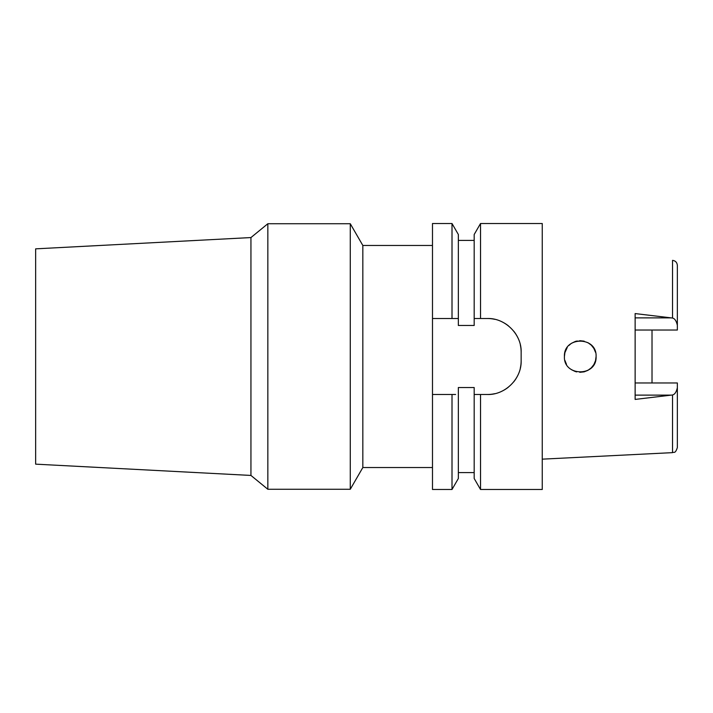 <?xml version="1.0" encoding="UTF-8"?>
<svg xmlns="http://www.w3.org/2000/svg" width="713" height="713" viewBox="0 0 713 713"><rect width="100%" height="100%" fill="white"/><g stroke="black" fill="none" stroke-linecap="round" stroke-linejoin="round"><path stroke-width="1.07" d="M652.021 382.97L652.021 330.03L652.021 382.97M635.131 330.03L677.35 330.03L677.35 265.423C677.056 262.437 675.452 260.744 672.537 260.361L672.537 318.034L635.131 313.577L635.131 399.423L672.537 394.966C674.783 394.441 676.387 392.016 677.35 387.694L677.35 382.97L635.131 382.97M596.086 356.5C597.004 336.037 563.511 336.081 564.42 356.5C563.377 376.794 597.066 377.034 596.086 356.5L595.515 360.68L593.876 364.566L591.282 367.855M587.94 370.341L591.3 367.837L587.931 370.341L584.161 371.838L579.767 372.32L584.152 371.847M576.576 371.901L576.024 371.758M564.42 356.5L564.919 352.543M566.47 348.71L564.901 352.623L567.254 347.454M568.867 345.493L570.935 343.702M575.239 341.482L576.024 341.242M576.585 341.099L584.161 341.162L579.74 340.68M591.3 345.163L593.876 348.434L595.515 352.32L593.876 348.443M677.35 325.306C676.387 320.984 674.783 318.559 672.537 318.034M672.537 394.966L672.537 452.639C674.026 451.623 675.131 454.279 677.35 447.577L677.35 387.694M432.488 318.506L452.006 318.506L452.006 223.517L432.488 223.517L432.488 489.483L452.006 489.483L458.352 478.494L458.352 387.524L474.181 387.524L474.181 394.494L480.526 394.494L480.526 489.483L542.254 489.483L542.254 223.517L480.526 223.517L480.526 318.506L474.181 318.506L474.181 325.476L458.352 325.476L458.352 234.506L458.352 318.506L454.716 318.506M475.589 394.494L474.181 394.494L474.181 478.494L480.526 489.483M480.526 223.517L474.181 234.506L474.181 318.506M452.006 489.483L452.006 394.494L432.488 394.494L454.128 394.494M452.006 394.494L455.616 394.494M476.667 318.506L478.86 318.506M520.33 344.887A33.769 33.769 0 0 1 521.15 352.275C521.773 334.54 505.348 317.9 487.371 318.506A33.769 33.769 0 0 1 494.831 319.335M502.032 321.848A33.769 33.769 0 0 1 508.476 325.903M513.832 331.287A33.769 33.769 0 0 1 517.861 337.739M521.15 352.275L521.15 360.725A33.769 33.769 0 0 1 520.294 368.256M517.754 375.475A33.769 33.769 0 0 1 513.672 381.918M508.28 387.248A33.769 33.769 0 0 1 501.845 391.241M494.724 393.683A33.769 33.769 0 0 1 487.371 394.494L478.37 394.494M452.006 318.506L458.352 318.506M487.371 318.506L480.526 318.506M480.526 394.494L487.371 394.494C504.964 395.109 521.684 378.933 521.15 360.725M432.488 245.468L362.837 245.468L362.837 467.532L350.279 489.27L350.279 223.73L267.847 223.73L267.847 489.27L250.94 475.437L35.65 464.154L35.65 248.846L250.94 237.563L250.94 475.437M432.488 467.532L362.837 467.532M362.837 245.468L350.279 223.73M350.279 489.27L267.847 489.27M267.847 223.73L250.94 237.563M474.181 394.494L487.371 394.494M476.257 318.506L479.341 318.506M564.919 360.457L566.47 364.29L564.919 360.457M591.273 345.137L587.904 342.641L591.282 345.145M575.302 341.465L571.585 343.247L575.311 341.456M575.231 371.518L571.568 369.735L575.239 371.518M593.876 364.566L595.515 360.689M635.131 317.873L671.209 317.873M671.209 395.127L635.131 395.127M672.537 452.639L542.254 459.154M458.352 240.406L474.181 240.406M458.352 234.506L452.006 223.517M458.352 472.594L474.181 472.594"/></g></svg>
